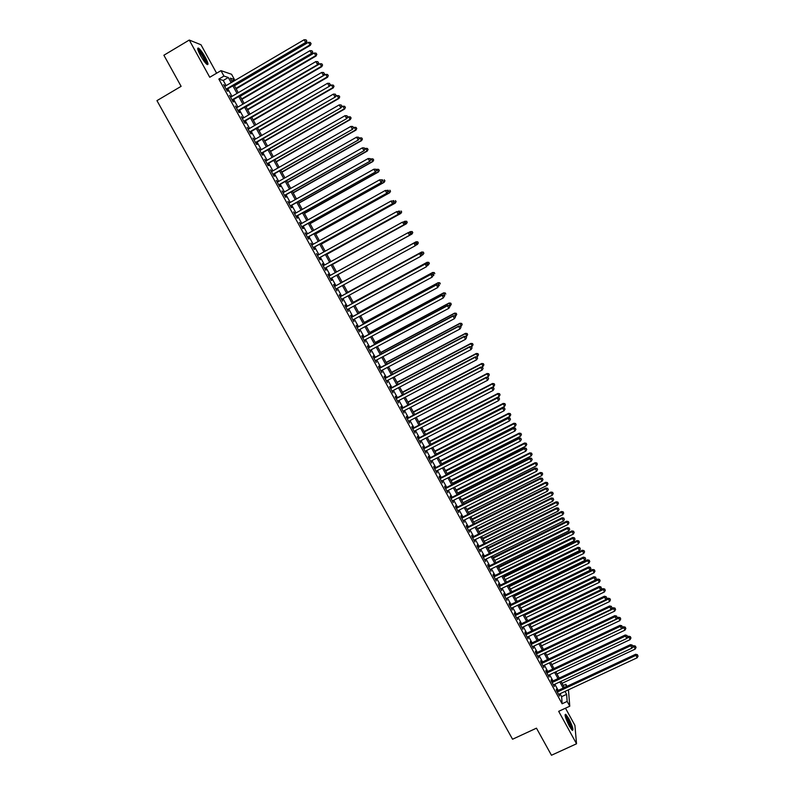 <?xml version="1.0" encoding="UTF-8"?>
<svg xmlns="http://www.w3.org/2000/svg" width="795" height="795" viewBox="0 0 795 795"><rect width="100%" height="100%" fill="white"/><g stroke="black" fill="none" stroke-linecap="round" stroke-linejoin="round"><path stroke-width="1.19" d="M568.763 718.551L565.722 714.278C564.39 714.645 565.593 718.61 569.359 726.153L572.39 730.416C573.712 729.999 572.499 726.044 568.763 718.551M205.259 57.23C202.645 52.619 200.429 49.608 198.601 48.177C196.971 47.551 197.587 49.976 200.439 55.451C203.073 60.082 205.289 63.093 207.097 64.494C208.717 65.111 208.111 62.686 205.259 57.23M563.287 685.489L565.841 684.296L566.954 686.333M216.618 73.22L200.976 44.749L189.26 40.048L163.889 55.243L181.111 86.337L156.953 100.637L512.556 739.231L536.466 728.17L551.462 755.25L576.534 743.782L574.914 725.368L565.474 708.186M226.098 85.631L223.256 80.454L218.844 79.083L223.952 76.072L220.97 70.646L231.564 74.273L234.436 79.51L230.272 78.139L232.359 81.955M231.852 81.03L234.436 79.51M557.255 690.855L556.351 689.205L556.411 690.368L559.541 696.052L559.084 694.184M552.058 681.385L551.144 679.725L551.193 680.868L554.334 686.572L553.867 684.694M546.841 671.894L545.927 670.235L545.966 671.348L549.106 677.062L548.649 675.184M541.614 662.384L540.699 660.715L540.729 661.818L543.879 667.542L543.412 665.654M536.386 652.854L535.462 651.184L535.482 652.268L538.632 658.002L538.175 656.114M531.139 643.304L530.215 641.635L530.225 642.688L533.385 648.442L532.918 646.544M525.883 633.734L524.958 632.055L524.958 633.098L528.119 638.852L527.651 636.964M520.616 624.145L519.692 622.465L519.682 623.489L522.842 629.252L522.375 627.354M515.339 614.545L514.415 612.856L514.385 613.859L517.565 619.633L517.088 617.735M510.052 604.916L509.128 603.226L509.088 604.2L512.268 609.994L511.791 608.086M504.755 595.266L503.821 593.577L503.772 594.531L506.962 600.334L506.485 598.426M499.439 585.607L498.515 583.908L498.445 584.842L501.645 590.655L501.168 588.737M494.122 575.918L493.188 574.219L493.119 575.133L496.319 580.956L495.841 579.038M488.796 566.209L487.862 564.51L487.772 565.404L490.982 571.247L490.495 569.319M483.449 556.49L482.515 554.781L482.416 555.655L485.626 561.509L485.149 559.571M478.103 546.741L477.159 545.032L477.05 545.887L480.269 551.75L479.783 549.812M472.737 536.973L471.793 535.264L471.673 536.088L474.893 541.971L474.416 540.034M467.361 527.194L466.417 525.475L466.277 526.28L469.517 532.173L469.03 530.225M461.974 517.386L461.03 515.667L460.881 516.452L464.121 522.355L463.634 520.407M456.578 507.568L455.634 505.839L455.465 506.604L458.715 512.517L458.228 510.559M451.172 497.72L450.228 495.991L450.05 496.736L453.299 502.659L452.812 500.701M445.757 487.852L444.803 486.123L444.614 486.838L447.873 492.781L447.386 490.813M440.321 477.964L439.377 476.235L439.168 476.93L442.437 482.883L441.941 480.915M434.885 468.066L433.931 466.327L433.712 467.003L436.992 472.965L436.495 470.988M429.429 458.139L428.475 456.4L428.247 457.046L431.526 463.018L431.029 461.05M423.964 448.191L423.01 446.452L422.771 447.078L426.06 453.061L425.554 451.083M418.498 438.224L417.534 436.475L417.286 437.081L420.575 443.083L420.068 441.096M413.003 428.237L412.048 426.488L411.78 427.074L415.079 433.076L414.573 431.089M407.507 418.23L406.543 416.471L406.265 417.037L409.574 423.059L409.067 421.062M402.002 408.203L401.038 406.444L400.75 406.98L404.059 413.012L403.552 411.015M396.486 398.146L395.512 396.387L395.214 396.904L398.534 402.956L398.017 400.948M390.951 388.079L389.977 386.31L389.659 386.807L392.988 392.869L392.482 390.862M385.406 377.993L384.432 376.224L384.104 376.691L387.443 382.763L386.927 380.755M379.851 367.876L378.877 366.107L378.539 366.555L381.878 372.636L381.361 370.619M374.286 357.74L373.312 355.971L372.954 356.389L376.303 362.49L375.787 360.463M368.711 347.584L367.737 345.805L367.36 346.213L370.718 352.324L370.202 350.297M363.126 337.408L362.142 335.629L361.755 336.007L365.124 342.128L364.597 340.101M357.521 327.212L356.538 325.433L356.14 325.781L359.509 331.922L358.982 329.885M351.907 316.996L350.923 315.208L350.516 315.536L353.894 321.687L353.368 319.65M346.282 306.761L345.298 304.962L344.871 305.27L348.26 311.431L347.733 309.384M340.648 296.495L339.664 294.697L339.217 294.985L342.615 301.156L342.079 299.109M335.003 286.22L334.009 284.411L333.562 284.67L336.961 290.861L336.424 288.804M329.339 275.895L328.355 274.106L327.878 274.345L331.286 280.546L331.744 280.297L330.76 278.488M323.644 265.55L322.681 263.781L322.194 263.99L325.612 270.201L326.079 269.982L325.085 268.173M317.95 255.175L316.499 253.615L319.918 259.836L320.405 259.637L319.411 257.828M312.246 244.78L310.785 243.21L314.214 249.451L314.711 249.282L313.717 247.464M306.522 234.366L305.061 232.796L308.5 239.047L309.017 238.898L308.013 237.079M300.788 223.932L299.327 222.352L302.766 228.622L303.302 228.493L302.299 226.674M295.044 213.467L293.574 211.887L297.032 218.168L297.569 218.069L296.565 216.24M289.281 202.983L287.82 201.403L291.278 207.704L291.835 207.624L290.831 205.796M283.517 192.479L282.046 190.899L285.514 197.21L286.081 197.15L285.077 195.322M277.733 181.956L276.262 180.366L279.731 186.686L280.317 186.666L279.313 184.828M271.94 171.402L270.469 169.822L273.947 176.152L274.543 176.152L273.53 174.304M266.136 160.829L264.656 159.239L268.144 165.589L268.76 165.618L267.746 163.77M260.313 150.235L258.832 148.645L262.33 155.005L262.956 155.055L261.943 153.206M254.48 139.622L252.999 138.022L256.507 144.402L257.153 144.471L256.129 142.623M248.636 128.979L247.156 127.389L250.664 133.769L251.319 133.868L250.306 132.01M242.783 118.326L241.302 116.716L244.81 123.126L245.486 123.245L244.463 121.387M236.91 107.633L235.429 106.033L238.947 112.443L239.643 112.602L238.619 110.734M231.037 96.93L229.546 95.321L233.074 101.75L233.78 101.929L232.746 100.061M218.844 79.083L562.115 703.774L561.638 696.668L560.028 693.737M558.199 690.418L554.821 684.247M553.002 680.947L549.593 674.736M547.785 671.447L544.366 665.216M542.568 661.937L539.119 655.666M537.331 652.407L533.862 646.096M532.084 642.857L528.596 636.507M526.827 633.287L523.329 626.897M521.56 623.697L518.042 617.278M516.283 614.088L512.745 607.628M510.996 604.458L507.439 597.969M505.7 594.809L502.112 588.28M500.393 585.14L496.786 578.571M495.076 575.451L491.449 568.852M489.74 565.742L486.093 559.104M484.403 556.023L480.736 549.345M479.047 546.274L475.36 539.557M473.681 536.506L469.974 529.758M468.315 526.717L464.578 519.93M462.928 516.909L459.172 510.082M457.532 507.091L453.756 500.224M452.126 497.243L448.33 490.336M446.701 487.375L442.894 480.428M441.275 477.487L437.439 470.511M435.829 467.579L431.983 460.563M430.383 457.652L426.508 450.596M424.918 447.704L421.022 440.609M419.442 437.737L415.527 430.602M413.957 427.74L410.021 420.575M408.461 417.733L404.506 410.518M402.956 407.706L398.971 400.451M397.43 397.649L393.436 390.365M391.905 387.582L387.88 380.248M386.36 377.486L382.316 370.112M380.805 367.37L376.741 359.966M375.24 357.233L371.146 349.79M369.665 347.077L365.551 339.594M364.07 336.901L359.936 329.368M358.475 326.705L354.322 319.133M352.861 316.48L348.687 308.867M347.236 306.244L343.033 298.592M341.602 295.978L337.378 288.287M335.957 285.693L331.714 277.972M330.293 275.378L326.039 267.647M324.599 265.023L320.365 257.302M318.904 254.648L314.671 246.937M313.2 244.254L308.967 236.552M307.476 233.829L303.253 226.138M301.742 223.395L297.519 215.713M295.998 212.931L291.785 205.259M290.245 202.447L286.031 194.785M284.471 191.943L280.267 184.281M278.687 181.409L274.494 173.767M272.894 170.855L268.7 163.223M267.09 160.282L262.897 152.66M261.267 149.689L257.083 142.067M255.443 139.075L251.26 131.463M249.59 128.432L245.417 120.83M243.737 117.769L239.573 110.177M237.874 107.077L233.71 99.494M231.991 96.364L227.827 88.802M225.134 86.198L223.643 84.588L227.191 91.028L227.907 91.236L226.873 89.358M568.445 689.822L569.777 706.198L558.676 711.336L576.534 743.782M569.777 706.198L567.163 701.429L566.616 694.343L565.016 691.421M562.115 703.774L567.163 701.429M189.26 40.048L209.751 77.274L220.97 70.646M566.03 686.761L565.841 684.296M234.098 85.115L238.252 92.697M239.971 95.827L244.135 103.42M245.834 106.52L249.998 114.122M251.687 117.193L255.861 124.805M257.52 127.836L261.704 135.458M263.344 138.459L267.527 146.091M269.157 149.062L273.351 156.704M274.961 159.646L279.154 167.288M280.744 170.2L284.948 177.861M286.528 180.733L290.731 188.395M292.292 191.247L296.495 198.919M298.036 201.731L302.249 209.423M303.779 212.205L307.993 219.897M309.503 222.65L313.727 230.351M315.217 233.064L319.451 240.786M320.922 243.469L325.155 251.19M326.616 253.853L330.849 261.585M332.29 264.208L336.533 271.95M337.964 274.543L342.208 282.285M343.629 284.878L347.852 292.58M349.283 295.193L353.487 302.855M354.928 305.489L359.111 313.111M360.562 315.764L364.716 323.346M366.187 326.01L370.321 333.552M371.792 336.245L375.906 343.748M377.387 346.451L381.481 353.914M382.981 356.647L387.046 364.06M388.556 366.813L392.601 374.187M394.111 376.959L398.136 384.293M399.666 387.085L403.671 394.38M405.212 397.192L409.187 404.446M410.737 407.269L414.692 414.493M416.252 417.335L420.187 424.51M421.757 427.372L425.673 434.517M427.253 437.399L431.148 444.494M432.738 447.396L436.614 454.462M438.214 457.373L442.06 464.399M443.67 467.331L447.505 474.317M449.115 477.268L452.931 484.225M454.561 487.186L458.347 494.102M459.987 497.084L463.753 503.96M465.403 506.962L469.149 513.799M470.809 516.82L474.536 523.617M476.195 526.658L479.902 533.415M481.581 536.476L485.268 543.194M486.957 546.274L490.614 552.952M492.314 556.053L495.961 562.691M497.66 565.802L501.287 572.41M503.006 575.54L506.604 582.109M508.333 585.259L511.91 591.798M513.649 594.958L517.207 601.457M518.956 604.637L522.494 611.097M524.253 614.287L527.771 620.716M529.53 623.926L533.038 630.316M534.806 633.545L538.294 639.895M540.073 643.145L543.532 649.465M545.32 652.725L548.769 659.005M550.567 662.285L553.986 668.535M555.794 671.825L559.203 678.036M561.022 681.345L564.4 687.526M231.136 82.67L228.284 77.493L223.952 76.072M563.188 688.092L559.799 681.921M557.981 678.612L554.582 672.401M552.773 669.102L549.345 662.861M547.546 659.582L544.108 653.301M542.319 650.042L538.851 643.721M537.072 640.482L533.594 634.132M531.815 630.902L528.317 624.512M526.558 621.302L523.031 614.873M521.281 611.683L517.734 605.224M515.995 602.044L512.427 595.544M510.698 592.384L507.111 585.855M505.382 582.705L501.784 576.136M500.065 573.006L496.448 566.398M494.738 563.297L491.091 556.649M489.402 553.558L485.735 546.871M484.046 543.8L480.359 537.082M478.689 534.021L474.983 527.264M473.313 524.223L469.587 517.436M467.927 514.415L464.181 507.578M462.531 504.577L458.765 497.7M457.125 494.719L453.339 487.812M451.709 484.841L447.903 477.894M446.283 474.943L442.447 467.957M440.837 465.025L436.992 458M435.392 455.088L431.516 448.022M429.926 445.13L426.031 438.025M424.451 435.143L420.535 428.008M418.965 425.146L415.03 417.971M413.47 415.129L409.514 407.905M407.964 405.082L403.989 397.828M402.449 395.026L398.444 387.722M396.914 384.939L392.889 377.605M391.378 374.833L387.334 367.459M385.823 364.716L381.749 357.293M380.258 354.57L376.164 347.107M374.684 344.404L370.569 336.901M369.089 334.208L364.955 326.675M363.494 324.002L359.34 316.42M357.879 313.767L353.705 306.154M352.255 303.521L348.061 295.859M346.62 293.246L342.397 285.544M340.976 282.95L336.732 275.219M335.311 272.615L331.068 264.884M329.627 262.251L325.384 254.529M323.933 251.866L319.699 244.154M318.219 241.461L313.995 233.75M312.505 231.037L308.281 223.335M306.771 220.583L302.547 212.891M301.027 210.109L296.813 202.427M295.273 199.615L291.059 191.933M289.499 189.091L285.296 181.429M283.716 178.557L279.522 170.895M277.922 167.993L273.728 160.342M272.119 157.41L267.935 149.768M266.305 146.797L262.121 139.175M260.472 136.164L256.298 128.552M254.629 125.511L250.455 117.908M248.775 114.838L244.602 107.236M242.902 104.145L238.739 96.553M237.029 93.422L232.865 85.84M223.256 80.454L228.284 77.493M561.638 696.668L566.616 694.343M226.416 89.626L306.135 42.801L305.598 42.483L226.158 89.149M306.671 40.962L306.085 39.869L306.671 40.962L305.598 42.483L304.127 39.75L224.677 86.466M306.135 42.801L306.88 41.102M306.085 39.869L304.127 39.75M236.145 88.851L310.338 45.335L308.38 42.344L234.445 85.761M235.896 88.394L309.821 45.017L311.074 43.655L310.288 42.463L310.865 43.536M308.38 42.344L310.288 42.463M311.074 43.655L310.338 45.335M197.836 49.568L197.975 49.568C199.446 50.304 201.503 52.977 204.146 57.588C205.994 61.036 206.76 63.163 206.432 63.968M205.696 63.203L203.49 57.826C201.403 54.139 199.625 51.725 198.154 50.582M207.197 64.554L204.454 57.697C201.851 53.126 199.644 50.125 197.826 48.704L197.677 48.614M565.126 715.629L565.136 715.619C566.954 717.06 568.952 720.677 571.128 726.481L571.645 729.691M570.979 728.806L570.422 726.431C568.832 722.049 567.153 718.799 565.364 716.683M572.241 730.307L571.545 727.037C569.409 721.214 567.252 717.12 565.046 714.765M232.289 100.329L311.998 53.682L311.481 53.394L232.041 99.872M312.544 51.874L311.958 50.781L312.544 51.874L311.481 53.394L310.01 50.661L230.57 97.199M311.998 53.682L312.753 51.993M311.958 50.781L310.01 50.661M238.152 111.002L317.851 64.544L237.924 110.575M318.407 62.755L317.821 61.672L318.407 62.755L317.344 64.276L315.883 61.563L236.453 107.901M317.851 64.544L318.606 62.865M317.821 61.672L315.883 61.563M244.005 121.655L323.694 75.386L243.787 121.257M324.261 73.617L323.674 72.534L324.261 73.617L323.197 75.137L321.736 72.424L242.326 118.584M323.694 75.386L324.449 73.716M323.674 72.534L321.736 72.424M249.849 132.278L329.518 86.198L249.64 131.91M330.094 84.449L329.508 83.366L330.094 84.449L329.041 85.979L327.58 83.276L248.179 129.247M329.518 86.198L330.283 84.538M329.508 83.366L327.58 83.276M241.899 99.355L316.082 56.008L314.144 53.046L240.219 96.294M241.67 98.918L315.585 55.72L316.827 54.348L316.052 53.156L316.629 54.229M314.144 53.046L316.052 53.156M316.827 54.348L316.082 56.008M247.652 109.839L321.816 66.651L319.898 63.729L245.983 106.808M247.424 109.432L321.329 66.392L322.571 65.011L321.796 63.838L322.373 64.902M319.898 63.729L321.796 63.838M322.571 65.011L321.816 66.651M253.386 120.293L327.54 77.284L325.632 74.392L251.737 117.292M253.178 119.916L327.073 77.045L328.295 75.644L327.54 74.492L328.106 75.555M325.632 74.392L327.54 74.492M328.295 75.644L327.54 77.284M259.11 130.728L333.254 87.887L331.366 85.025L329.577 86.059M258.912 130.38L332.797 87.679L334.009 86.267L333.254 85.125L333.83 86.178M331.366 85.025L333.254 85.125M334.009 86.267L333.254 87.887M255.672 142.881L335.331 96.99L255.483 142.543M335.917 95.261L335.341 94.188L335.917 95.261L334.864 96.801L333.413 94.098L254.022 139.89M335.331 96.99L336.106 95.34M335.341 94.188L333.413 94.098M264.815 141.152L338.958 98.471L337.08 95.638L335.55 96.523M264.636 140.814L338.511 98.292L339.723 96.861L338.968 95.728L339.545 96.791M337.08 95.638L338.968 95.728M339.723 96.861L338.958 98.471M261.485 153.465L341.135 107.752L261.307 153.157M341.731 106.053L341.154 104.98L341.731 106.053L340.687 107.593L339.227 104.89L259.856 150.503M341.135 107.752L341.91 106.123M341.154 104.98L339.227 104.89M270.519 151.537L344.642 109.034L342.784 106.232L341.512 106.967M270.35 151.239L344.215 108.875L345.408 107.434L344.672 106.311L345.239 107.375M342.784 106.232L344.672 106.311M345.408 107.434L344.642 109.034M267.289 164.028L346.918 118.495L267.13 163.74M347.534 116.825L346.958 115.742L347.534 116.825L346.491 118.356L345.04 115.673L265.679 161.097M346.918 118.495L347.703 116.875M346.958 115.742L345.04 115.673M276.203 161.912L350.317 119.568L348.478 116.805L347.465 117.382M276.054 161.633L349.899 119.439L351.092 117.988L350.356 116.875L350.923 117.928M348.478 116.805L350.356 116.875M351.092 117.988L350.317 119.568M273.073 174.572L352.702 129.217L272.933 174.304M353.318 127.568L352.741 126.494L353.318 127.568L352.274 129.108L350.834 126.425L271.483 171.67M352.702 129.217L353.487 127.607M352.741 126.494L350.834 126.425M281.877 172.267L355.981 130.092L354.163 127.349L353.407 127.776M281.738 172.008L355.584 129.983L356.756 128.512L356.031 127.419L356.597 128.472M354.163 127.349L356.031 127.419M356.756 128.512L355.981 130.092M278.856 185.086L358.466 139.91L278.727 184.847M359.092 138.29L358.515 137.217L359.092 138.29L358.058 139.831L356.617 137.147L277.276 182.214M358.466 139.91L359.26 138.32M358.515 137.217L356.617 137.147M287.542 182.592L361.636 140.586L359.827 137.873L359.211 138.231M287.422 182.363L361.248 140.496L362.421 139.026L361.695 137.933L362.262 138.986M359.827 137.873L361.695 137.933M362.421 139.026L361.636 140.586M284.62 195.58L364.219 150.593L284.501 195.371M364.855 148.983L364.279 147.91L364.855 148.983L363.822 150.533L362.381 147.86L283.06 192.738M364.219 150.593L365.014 149.013M364.279 147.91L362.381 147.86M293.196 192.907L367.28 151.06L365.491 148.377L364.865 148.725M293.087 192.698L366.902 151L368.065 149.51L367.35 148.436L367.916 149.48M365.491 148.377L367.35 148.436M368.065 149.51L367.28 151.06M290.374 206.054L369.953 161.236L290.264 205.865M370.609 159.656L370.033 158.593L370.609 159.656L369.576 161.206L368.145 158.543L288.823 203.242M369.953 161.236L370.758 159.676M370.033 158.593L368.145 158.543M298.841 203.192L372.905 161.504L371.136 158.861L370.51 159.209M298.741 203.013L372.547 161.474L373.7 159.964L372.984 158.911L373.551 159.954M371.136 158.861L372.984 158.911M373.7 159.964L372.905 161.504M296.108 216.498L375.687 171.869L296.018 216.339M376.343 170.309L375.777 169.246L376.343 170.309L375.32 171.859L373.889 169.196L294.587 213.726M375.687 171.869L376.492 170.319M375.777 169.246L373.889 169.196M304.465 213.458L378.519 171.939L376.77 169.315L376.144 169.663M304.376 213.298L378.172 171.929L379.314 170.408L378.619 169.365L379.175 170.408M376.77 169.315L378.619 169.365M379.314 170.408L378.519 171.939M301.842 226.933L381.401 182.472L301.762 226.794M382.077 180.942L381.053 182.492L379.622 179.839L381.64 179.869L382.077 180.942L381.64 179.869M300.331 224.18L379.622 179.839L381.501 179.879M381.401 182.472L382.216 180.932M310.08 223.693L384.124 182.343L382.385 179.75L381.759 180.097M310.01 223.564L383.786 182.363L384.929 180.833L384.233 179.789L384.79 180.833M384.929 180.833L384.124 182.343M307.556 237.337L387.105 193.056L307.496 237.228M387.791 191.545L386.767 193.106L385.337 190.452L387.354 190.472L387.791 191.545L387.354 190.472M306.065 234.624L385.337 190.452L387.215 190.482M387.105 193.056L387.92 191.525M315.685 233.919L389.719 192.728L388 190.164L387.374 190.512M315.625 233.819L389.401 192.768L390.524 191.227L389.838 190.204L390.395 191.237M390.524 191.227L389.719 192.728M313.26 247.722L392.79 203.619L313.21 247.633M393.485 202.129L392.472 203.689L391.051 201.046L393.048 201.046L393.485 202.129L393.048 201.046M311.789 245.039L391.051 201.046L392.919 201.075M392.79 203.619L393.614 202.099M321.279 244.125L395.304 203.093L393.595 200.559L392.74 201.036M321.24 244.045L394.996 203.152L396.109 201.602L395.433 200.588L395.99 201.622M396.109 201.602L395.304 203.093M318.954 258.077L398.474 214.163L318.924 258.027M399.179 212.692L398.166 214.252L396.745 211.609L398.732 211.599L399.179 212.692L398.732 211.599M317.493 255.434L396.745 211.609L398.613 211.639M398.474 214.163L399.299 212.653M326.864 254.301L400.869 213.428L399.179 210.933L398.027 211.569M326.834 254.251L400.571 213.517L401.684 211.957L401.008 210.953L401.564 211.987M401.684 211.957L400.869 213.428M404.854 223.226L403.85 224.796L324.618 268.392L404.138 224.677L402.429 222.163L404.407 222.133L404.854 223.226L404.407 222.133M323.187 265.798L402.429 222.163L404.287 222.173M404.138 224.677L404.973 223.186M332.429 264.467L406.434 223.753L404.754 221.278L403.313 222.073M332.419 264.427L406.146 223.862L407.249 222.282L406.583 221.298L407.139 222.332M406.583 221.298L404.754 221.278L406.692 221.258M407.249 222.282L406.434 223.753M330.303 278.737L409.793 235.171L330.293 278.737M410.518 233.74L409.514 235.31L408.093 232.687L410.061 232.637L410.518 233.74L410.061 232.637M328.872 276.153L408.093 232.687L409.952 232.697M409.793 235.171L410.627 233.69M337.994 274.603L411.979 234.048L410.319 231.613L408.59 232.557M337.984 274.593L411.711 234.187L412.804 232.597L412.138 231.623L412.694 232.647M412.138 231.623L410.319 231.613L412.247 231.564M412.804 232.597L411.979 234.048M416.282 244.174L415.715 243.121L416.282 244.174L415.169 245.814L335.967 289.052M416.173 244.234L415.169 245.814L414.026 243.022L334.546 286.468M334.546 286.478L413.758 243.191L415.606 243.191M415.715 243.121L414.026 243.022M415.566 245.417L417.256 244.492L416.133 241.76L342.158 282.195M417.683 241.918L418.24 242.952L417.782 241.859L415.874 241.918L342.158 282.205M418.339 242.882L417.514 244.333L418.24 242.952M416.133 241.76L417.782 241.859M421.916 254.639L421.35 253.585L421.916 254.639L420.813 256.288L341.621 299.357M421.817 254.708L420.813 256.288L419.661 253.486L340.19 296.744M340.21 296.783L419.402 253.665L421.251 253.665M421.35 253.585L419.661 253.486M421.658 252.025L347.693 292.292L421.658 252.025L423.318 252.124L423.775 253.227L423.318 252.124M421.39 255.533L422.791 254.768L421.41 252.204L423.218 252.204M423.864 253.158L423.029 254.589L423.775 253.227M427.541 265.073L426.975 264.029L427.541 265.073L426.448 266.732L347.276 309.633M427.442 265.162L426.448 266.732L425.285 263.91L345.825 307.009M345.865 307.069L425.037 264.129L426.885 264.119M426.975 264.029L425.285 263.91M427.213 265.629L428.316 265.033L427.173 262.261L353.219 302.378M428.743 262.459L429.29 263.483L428.833 262.38L426.935 262.469L353.258 302.438M429.38 263.403L428.316 265.033L429.29 263.483M427.173 262.261L428.833 262.38M433.146 275.487L432.589 274.454L433.146 275.487L432.073 277.167L352.91 319.898M433.056 275.587L432.073 277.167L430.89 274.325L351.45 317.245M351.499 317.334L430.661 274.563L432.5 274.543M432.589 274.454L430.89 274.325M433.027 275.706L433.832 275.269L432.669 272.486L358.734 312.435M434.249 272.695L434.805 273.719L434.338 272.606L432.45 272.705L358.784 312.524M432.669 272.486L434.338 272.606M438.751 285.882L438.194 284.849L438.751 285.882L437.677 287.571L358.525 330.134M438.661 285.991L437.677 287.571L436.495 284.709L357.064 327.46M357.124 327.57L436.276 284.978L438.105 284.948M438.194 284.849L436.495 284.709M438.711 285.812L439.337 285.484L438.164 282.682L364.239 322.482M439.754 282.911L440.301 283.924L439.834 282.811L437.956 282.931L364.299 322.581M438.164 282.682L439.834 282.811M444.335 296.257L443.779 295.223L444.335 296.257L443.272 297.956L364.14 340.349M444.256 296.376L443.272 297.956L442.08 295.084L362.669 337.656M362.739 337.796L441.881 295.362L443.699 295.333M443.779 295.223L442.08 295.084M444.206 296.008L444.822 295.68L443.65 292.858L369.735 332.499M445.24 293.107L445.786 294.12L445.319 292.997L443.451 293.126L369.804 332.628M443.65 292.858L445.319 292.997M368.343 347.991L447.466 305.737L448.857 308.321L369.745 350.535M368.254 347.832L447.655 305.429L449.284 305.697L449.841 306.741L449.284 305.697M449.354 305.578L447.655 305.429M448.857 308.321L449.841 306.741M449.682 306.184L450.308 305.846L449.115 303.014L375.22 342.496M450.715 303.273L451.272 304.296L450.795 303.153L448.937 303.312L375.31 342.655M451.272 304.296L450.308 305.846M449.115 303.014L450.795 303.153M373.928 358.167L453.041 316.082L454.432 318.666L375.329 360.711M373.829 357.989L453.21 315.754L454.859 316.042L455.416 317.076L454.859 316.042M454.919 315.913L453.21 315.754M454.432 318.666L455.416 317.076M455.147 316.33L455.774 316.003L454.571 313.141L380.696 352.473M456.191 313.429L456.728 314.442L456.25 313.3L454.402 313.469L380.785 352.652M456.728 314.442L455.774 316.003M454.571 313.141L456.25 313.3M379.513 368.323L458.606 326.407L459.997 328.991L380.904 370.858M379.394 368.115L458.765 326.049L460.414 326.367L460.971 327.391L460.414 326.367M460.474 326.218L458.765 326.049M459.997 328.991L460.971 327.391M460.603 326.467L461.229 326.129L460.017 323.257L386.151 362.431M461.637 323.555L462.183 324.569L461.696 323.426L459.868 323.605L386.261 362.639M462.183 324.569L461.229 326.129M460.017 323.257L461.696 323.426M385.078 378.46L464.161 336.712L465.542 339.286L386.469 380.994M384.949 378.231L464.3 336.335L465.959 336.663L466.516 337.686L465.959 336.663M466.019 336.504L464.3 336.335M465.542 339.286L466.516 337.686M466.049 336.573L466.675 336.245L465.453 333.353L391.597 372.368M467.082 333.671L467.629 334.675L467.142 333.522L465.314 333.721L391.726 372.597M467.629 334.675L466.675 336.245M465.453 333.353L467.142 333.522M390.633 388.576L469.696 346.998L471.087 349.562L392.024 391.1M390.494 388.318L469.835 346.59L471.495 346.938L472.051 347.962L471.495 346.938M471.554 346.779L469.835 346.59M471.087 349.562L472.051 347.962M471.316 346.749L472.111 346.332L470.878 343.42L397.043 382.286M472.518 343.758L473.055 344.762L472.568 343.599L470.749 343.818L397.172 382.534M473.055 344.762L472.111 346.332M470.878 343.42L472.568 343.599M396.178 398.673L475.231 357.253L476.612 359.817L397.56 401.187M396.029 398.384L475.35 356.826L477.02 357.194L477.576 358.217L477.02 357.194M477.07 357.025L475.35 356.826M476.612 359.817L477.576 358.217M476.483 356.955L477.537 356.399L476.294 353.477L402.469 392.183M477.934 353.825L478.481 354.828L477.984 353.666L476.175 353.884L402.618 392.462M478.481 354.828L477.537 356.399M476.294 353.477L477.984 353.666M401.714 408.739L480.746 367.499L482.128 370.053L403.095 411.253M401.545 408.441L480.856 367.042L482.535 367.429L483.082 368.453L482.535 367.429M482.575 367.24L480.856 367.042M482.128 370.053L483.082 368.453M481.631 367.131L482.943 366.455L481.7 363.504L407.885 402.061M483.35 363.872L483.887 364.875L483.39 363.703L481.591 363.941L408.044 402.359M483.887 364.875L482.943 366.455M481.7 363.504L483.39 363.703M407.229 418.796L486.252 377.714L487.623 380.268L408.61 421.3M407.05 418.468L486.351 377.237L488.041 377.635L488.587 378.659L488.041 377.635M488.07 377.446L486.351 377.237M487.623 380.268L488.587 378.659M486.779 377.287L488.349 376.482L487.087 373.511L413.291 411.919M488.746 373.898L489.283 374.902L488.786 373.72L486.997 373.978L413.46 412.237M489.283 374.902L488.349 376.482M487.087 373.511L488.786 373.72M412.744 428.823L491.747 387.91L493.119 390.454L414.116 431.327M412.555 428.475L491.827 387.413L491.747 387.91L493.526 387.831L494.073 388.844L493.526 387.831M493.556 387.632L491.827 387.413M493.119 390.454L494.073 388.844M491.926 387.423L493.735 386.489L492.473 383.508L418.687 421.757M494.132 383.906L494.669 384.909L494.162 383.717L492.393 383.985L418.866 422.095M494.669 384.909L493.735 386.489M492.473 383.508L494.162 383.717M418.24 438.83L497.233 398.086L498.604 400.63L419.611 441.334M418.041 438.462L497.302 397.56L497.233 398.086L499.002 397.997L499.548 399.01L499.002 397.997M499.031 397.788L497.302 397.56M498.604 400.63L499.548 399.01M425.613 434.398L499.111 396.476L497.839 393.475L424.063 431.576M499.508 393.893L500.045 394.886L499.538 393.694L497.769 393.982L424.262 431.943M500.045 394.886L499.111 396.476M497.839 393.475L499.538 393.694M423.725 448.827L502.698 408.242L504.07 410.776L425.096 451.322M423.506 448.43L502.758 407.696L502.698 408.242L504.467 408.143L505.014 409.157L504.467 408.143M504.487 407.924L502.758 407.696M504.07 410.776L505.014 409.157M430.989 444.216L504.487 406.434L503.195 403.423L429.439 441.374M504.875 403.86L505.411 404.854L504.895 403.651L503.146 403.949L429.648 441.762M505.411 404.854L504.487 406.434M503.195 403.423L504.895 403.651M429.211 458.795L508.164 418.369L509.525 420.903L430.572 461.279M428.972 458.367L508.204 417.802L508.164 418.369L509.923 418.269L510.469 419.283L509.923 418.269M509.943 418.051L508.204 417.802M509.525 420.903L510.469 419.283M436.366 454.005L509.843 416.381L508.542 413.35L434.795 451.153M510.231 413.807L510.768 414.801L510.251 413.589L508.502 413.897L435.024 451.56M510.768 414.801L509.843 416.381M508.542 413.35L510.251 413.589M434.666 468.742L513.61 428.485L514.971 431.009L436.038 471.226M434.428 468.295L513.64 427.889L513.61 428.485L515.369 428.376L515.915 429.389L515.369 428.376M515.379 428.147L513.64 427.889M514.971 431.009L515.915 429.389M441.722 463.783L515.19 426.309L513.878 423.258L440.152 460.911M515.577 423.725L516.114 424.719L515.587 423.497L513.848 423.824L440.38 461.339M516.114 424.719L515.19 426.309M513.878 423.258L515.587 423.497M440.122 478.67L519.046 438.572L520.407 441.096L441.483 481.144M439.864 478.202L519.065 437.956L519.046 438.572L520.805 438.462L521.351 439.476L520.805 438.462M520.805 438.214L519.065 437.956M520.407 441.096L521.351 439.476M447.078 473.542L520.516 436.216L519.205 433.146L445.488 470.65M520.904 433.633L521.441 434.627L520.914 433.394L519.185 433.742L445.737 471.107M521.441 434.627L520.516 436.216M519.205 433.146L520.914 433.394M445.568 488.577L524.481 448.648L525.833 451.163L446.929 491.052M445.299 488.08L524.481 448.002L524.481 448.648L526.22 448.529L526.767 449.533L526.22 448.529M526.23 448.271L524.481 448.002M525.833 451.163L526.767 449.533M452.415 483.281L525.843 446.094L524.521 443.014L450.815 480.369M526.23 443.521L526.757 444.504L526.23 443.272L524.511 443.63L451.083 480.846M526.757 444.504L525.843 446.094M524.521 443.014L526.23 443.272M450.994 498.465L529.887 458.695L531.249 461.199L452.355 500.93M450.715 497.948L529.887 458.029L529.887 458.695L531.636 458.576L532.173 459.57L531.636 458.576M531.626 458.308L529.887 458.029M531.249 461.199L532.173 459.57M457.741 492.989L531.159 455.962L529.818 452.862L456.141 490.068M531.537 453.379L532.074 454.362L531.537 453.13L529.828 453.498L456.409 490.565M532.074 454.362L531.159 455.962M529.818 452.862L531.537 453.13M456.419 508.333L535.293 468.722L536.645 471.226L457.771 510.788M456.121 507.796L535.274 468.036L535.293 468.722L537.032 468.593L537.569 469.597L537.032 468.593M537.023 468.325L535.274 468.036M536.645 471.226L537.569 469.597M463.058 502.688L536.456 465.81L535.115 462.69L461.448 499.747M536.844 463.227L537.37 464.21L536.834 462.958L535.134 463.346L461.726 500.274M537.37 464.21L536.456 465.81M535.115 462.69L536.834 462.958M461.825 518.171L540.689 478.729L542.031 481.223L463.177 520.636M461.517 517.615L540.66 478.024L540.689 478.729L542.419 478.59L542.965 479.594L542.419 478.59M542.409 478.312L540.66 478.024M542.031 481.223L542.965 479.594M468.364 512.368L541.753 475.629L540.401 472.498L466.745 509.416M542.13 473.055L542.657 474.029L542.12 472.777L540.431 473.174L467.043 509.953M542.657 474.029L541.753 475.629M540.401 472.498L542.12 472.777M467.222 527.999L546.066 488.716L547.417 491.211L468.573 530.454M466.904 527.423L546.026 487.991L546.066 488.716L547.795 488.577L548.331 489.571L547.795 488.577M547.775 488.289L546.026 487.991M547.417 491.211L548.331 489.571M473.661 522.027L547.03 485.437L545.668 482.287L472.031 519.056M547.407 482.853L547.934 483.837L547.387 482.575L545.708 482.982L472.339 519.612M547.934 483.837L547.03 485.437M545.668 482.287L547.387 482.575M472.608 537.808L551.442 498.684L552.783 501.168L473.959 540.252M472.28 537.201L551.382 497.928L551.442 498.684L553.161 498.535L553.698 499.528L553.161 498.535M553.141 498.236L551.382 497.928M552.783 501.168L553.698 499.528M478.948 531.666L552.306 495.215L550.925 492.055L477.308 528.675M552.674 492.642L553.201 493.616L552.654 492.353L550.985 492.781L477.626 529.261M553.201 493.616L552.306 495.215M550.925 492.055L552.654 492.353M477.984 547.596L556.798 508.621L558.14 511.106L479.325 550.041M477.646 546.97L556.729 507.856L556.798 508.621L558.517 508.472L559.054 509.466L558.517 508.472M558.488 508.164L556.729 507.856M558.14 511.106L559.054 509.466M484.215 541.286L557.563 504.984L556.182 501.804L482.565 538.275M557.931 502.4L558.458 503.374L557.911 502.102L556.252 502.549L482.903 538.881M558.458 503.374L557.563 504.984M556.182 501.804L557.911 502.102M483.35 557.365L562.144 518.549L563.486 521.023L484.692 559.799M482.992 556.709L562.065 517.754L562.144 518.549L563.864 518.39L564.4 519.383L563.864 518.39M563.824 518.072L562.065 517.754M563.486 521.023L564.4 519.383M489.482 550.885L562.81 514.733L561.419 511.533L487.822 547.864M563.178 512.149L563.705 513.123L563.148 511.841L561.499 512.298L488.17 548.49M563.705 513.123L562.81 514.733M561.419 511.533L563.148 511.841M488.706 567.103L567.481 528.456L568.822 530.921L490.038 569.538M488.339 566.438L567.392 527.632L567.481 528.456L569.19 528.287L569.727 529.281L569.19 528.287M569.15 527.969L567.392 527.632M568.822 530.921L569.727 529.281M494.738 560.465L568.047 524.452L566.646 521.242L493.069 557.424M568.415 521.868L568.942 522.842L568.375 521.56L566.736 522.027L493.427 558.07M568.942 522.842L568.047 524.452M566.646 521.242L568.375 521.56M494.053 576.832L572.807 538.334L574.139 540.809L495.384 579.257M493.665 576.136L572.708 537.5L572.807 538.334L574.517 538.165L575.043 539.159L574.517 538.165M574.467 537.837L572.708 537.5M574.139 540.809L575.043 539.159M499.976 570.025L573.274 534.16L571.863 530.931L498.306 566.974M573.642 531.577L574.169 532.551L573.602 531.249L571.973 531.736L498.674 567.64M574.169 532.551L573.274 534.16M571.863 530.931L573.602 531.249M499.379 586.541L578.124 548.202L579.456 550.667L500.711 588.966M498.992 585.826L578.005 547.338L578.124 548.202L579.823 548.023L580.36 549.017L579.823 548.023M579.774 547.685L578.005 547.338M579.456 550.667L580.36 549.017M505.213 579.575L578.492 543.85L577.071 540.6L503.523 576.494M578.859 541.266L579.376 542.23L578.81 540.928L577.19 541.425L503.901 577.19M579.376 542.23L578.492 543.85M577.071 540.6L578.81 540.928M504.706 596.23L583.431 558.04L584.752 560.495L506.027 598.645M504.298 595.485L583.301 557.156L583.431 558.04L585.13 557.861L585.657 558.845L585.13 557.861M585.07 557.514L583.301 557.156M584.752 560.495L585.657 558.845M510.43 589.095L583.699 553.509L582.268 550.249L508.74 586.004M584.067 550.925L584.583 551.889L584.007 550.587L582.397 551.094L509.128 586.72M584.583 551.889L583.699 553.509M582.268 550.249L584.007 550.587M510.012 605.889L588.727 567.869L590.049 570.313L511.334 608.304M509.595 605.134L588.578 566.964L588.727 567.869L590.417 567.68L590.943 568.663L590.417 567.68M590.357 567.322L588.578 566.964M590.049 570.313L590.943 568.663M515.647 598.595L588.896 563.158L587.455 559.879L513.938 595.495M589.254 560.574L589.771 561.538L589.204 560.227L587.594 560.753L514.345 596.23M589.771 561.538L588.896 563.158M587.455 559.879L589.204 560.227M515.309 615.539L594.004 577.667L595.326 580.111L516.631 617.954M514.882 614.764L593.855 576.743L594.004 577.667L595.694 577.478L596.22 578.462L595.694 577.478M595.624 577.11L593.855 576.743M595.326 580.111L596.22 578.462M520.844 608.086L594.084 572.788L592.633 569.488L519.135 604.965M594.441 570.204L594.958 571.158L594.382 569.846L592.782 570.383L519.542 605.72M594.958 571.158L594.084 572.788M592.633 569.488L594.382 569.846M520.606 625.168L599.281 587.445L600.593 589.89L521.918 627.573M520.159 624.363L599.112 586.501L599.281 587.445L600.96 587.257L601.487 588.23L600.96 587.257M600.891 586.879L599.112 586.501M600.593 589.89L601.487 588.23M526.042 617.556L599.251 582.397L597.8 579.078L524.312 614.416M599.609 579.813L600.126 580.767L599.549 579.446L597.959 579.992L524.74 615.191M600.126 580.767L599.251 582.397M597.8 579.078L599.549 579.446M525.883 634.778L604.538 597.214L605.85 599.649L527.194 637.173M525.425 633.953L604.359 596.24L604.538 597.214L606.217 597.015L606.744 597.989L606.217 597.015M606.138 596.628L604.359 596.24M605.85 599.649L606.744 597.989M531.219 626.997L604.419 591.987L602.958 588.658L600.672 589.751M604.776 589.393L605.293 590.357L604.707 589.025L603.127 589.592L529.927 624.641M605.293 590.357L604.419 591.987M602.958 588.658L604.707 589.025M531.149 644.367L609.785 606.953L611.097 609.387L532.461 646.762M530.682 643.523L609.596 605.969L609.785 606.953L611.464 606.754L611.981 607.728L611.464 606.754M611.385 606.356L609.596 605.969M611.097 609.387L611.981 607.728M536.386 636.427L609.576 601.557L608.105 598.208L606.118 599.152M609.924 598.963L610.441 599.917L609.854 598.585L608.284 599.162L535.095 634.072M610.441 599.917L609.576 601.557M608.105 598.208L609.854 598.585M536.406 653.937L615.032 616.681L616.334 619.106L537.718 656.322M535.929 653.073L614.823 615.668L615.032 616.681L616.691 616.473L617.218 617.437L616.691 616.473M616.612 616.065L614.823 615.668M616.334 619.106L617.218 617.437M541.544 645.838L614.714 611.107L613.233 607.738L611.554 608.543M615.072 608.513L615.578 609.467L614.992 608.125L613.432 608.712L540.262 643.493M615.578 609.467L614.714 611.107M613.233 607.738L614.992 608.125M541.653 663.487L620.259 626.381L621.561 628.805L542.965 665.872M541.166 662.603L620.04 625.347L620.259 626.381L621.919 626.162L622.445 627.136L621.919 626.162M621.829 625.754L620.04 625.347M621.561 628.805L622.445 627.136M546.702 655.229L619.852 620.637L618.361 617.258L616.97 617.914M620.199 618.043L620.716 618.997L620.12 617.645L618.57 618.252L545.41 652.884M620.716 618.997L619.852 620.637M618.361 617.258L620.12 617.645M546.89 673.017L625.476 636.06L626.778 638.484L548.192 675.402M546.384 672.113L625.248 635.006L625.476 636.06L627.136 635.841L627.653 636.805L627.136 635.841M627.036 635.424L625.248 635.006M626.778 638.484L627.653 636.805M551.839 664.61L624.969 630.147L623.479 626.748L622.366 627.275M625.327 627.553L625.834 628.507L625.238 627.156L621.581 628.766M625.834 628.507L624.969 630.147M623.479 626.748L625.238 627.156M552.108 682.527L630.683 645.729L631.985 648.134L553.419 684.902M551.601 681.603L630.445 644.656L630.683 645.729L632.333 645.5L632.86 646.464L632.333 645.5M632.244 645.073L630.445 644.656M631.985 648.134L632.86 646.464M556.967 673.961L630.087 639.637L628.577 636.229L627.623 636.676M630.435 637.053L630.942 637.997L630.336 636.636L626.957 638.137M630.942 637.997L630.087 639.637M628.577 636.229L630.336 636.636M557.325 692.028L635.881 655.368L637.173 657.773L558.627 694.393M556.798 691.074L635.632 654.275L635.881 655.368L637.53 655.14L638.047 656.104L637.53 655.14M637.431 654.702L635.632 654.275M637.173 657.773L638.047 656.104M562.085 683.293L635.185 649.108L633.675 645.689L632.77 646.106M635.533 646.524L636.04 647.468L635.434 646.106L632.323 647.488M636.04 647.468L635.185 649.108M633.675 645.689L635.434 646.106"/></g></svg>
